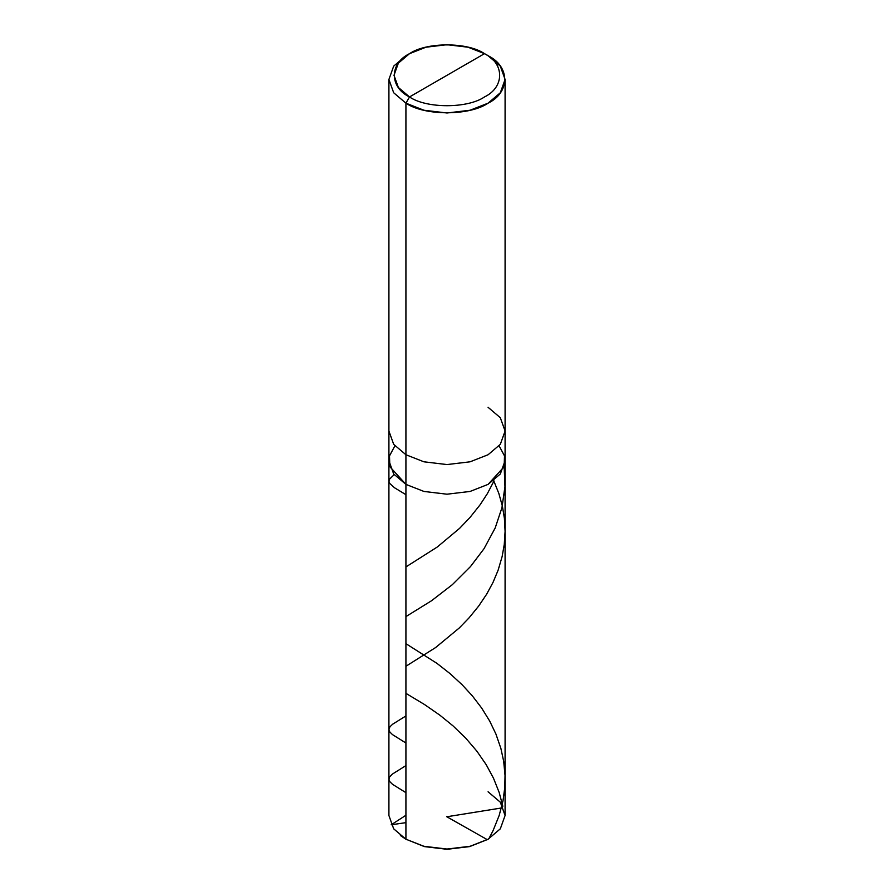 <?xml version="1.0" encoding="UTF-8"?>
<svg xmlns="http://www.w3.org/2000/svg" width="894" height="894" viewBox="0 0 894 894"><rect width="100%" height="100%" fill="white"/><g stroke="black" fill="none" stroke-linecap="round" stroke-linejoin="round"><path stroke-width="1.34" d="M488.079 839.22L469.641 846.596L447 849.3L424.359 846.596L405.921 839.22L405.921 484.38L389.862 466.702L389.493 455.918L394.891 445.849L389.493 455.918L389.862 466.702L405.921 484.38L423.924 491.443L447 494.203L470.076 491.443L488.079 484.38L500.316 473.988L505.088 460.667L500.316 473.988L488.079 484.38L470.076 491.443L447 494.203L423.924 491.443L405.921 484.38L405.921 839.22L423.924 846.283L447 849.043L470.076 846.283L488.079 839.22L500.316 828.827L505.088 815.507L500.316 802.186L488.079 791.782M488.079 407.306L500.316 417.71L505.088 431.031L500.316 444.34L488.079 454.744L470.076 461.807L447 464.567L423.924 461.807L405.921 454.744L405.921 484.38L393.684 473.988L388.912 460.667L393.684 473.988L405.921 484.38L423.924 491.443L447 494.203L470.076 491.443L488.079 484.38L504.138 466.702L504.507 455.918L499.109 445.849L504.507 455.918L504.138 466.702L488.079 484.38L470.076 491.443L447 494.203L423.924 491.443L405.921 484.38L405.921 454.744L423.924 461.807L447 464.567L470.076 461.807L488.079 454.744L500.316 444.34L505.088 431.031L505.088 815.507L500.316 828.827L488.079 839.22L470.076 846.283L447 849.043L423.924 846.283L405.921 839.22L424.359 846.596L447 849.3L469.641 846.596L487.688 839.444M400.4 835.532L405.921 839.22L393.684 828.827L388.912 815.507L388.912 431.031L393.684 444.34L405.921 454.744L405.921 103.168L423.924 110.23L447 112.99L470.076 110.23L488.079 103.168L500.316 92.775L505.088 79.454L500.316 66.134L488.079 55.741C510.239 66.413 510.239 92.495 488.079 103.168C469.585 115.963 424.415 115.963 405.921 103.168L409.519 96.943C389.303 87.199 389.303 63.407 409.519 53.662C426.382 41.984 467.618 41.984 484.481 53.662L409.519 96.943C426.382 108.621 467.618 108.621 484.481 96.943C504.697 87.199 504.697 63.407 484.481 53.662L488.079 55.741L484.481 53.662C504.697 63.407 504.697 87.199 484.481 96.943C467.618 108.621 426.382 108.621 409.519 96.943L484.481 53.662L468.054 47.214L447 44.7L425.946 47.214L409.519 53.662L398.355 63.15L393.997 75.308L398.355 87.456L409.519 96.943L405.921 103.168L405.921 454.744L393.684 444.34L388.912 431.031L388.912 79.454L393.684 92.775L405.921 103.168L393.684 92.775L388.912 79.454L393.684 66.134L405.921 55.741L393.684 66.134L388.912 79.454M405.921 792.665L392.522 784.317L389.84 781.669L388.912 779.21L389.628 776.931L392.332 774.115L405.921 765.599M405.921 494.673L394.5 487.755L389.605 483.308L388.912 481.207L389.415 479.285L393.941 474.893M405.921 822.648L391.181 824.793L405.921 815.272M405.921 566.93L437.255 547.027L459.594 528.343L469.942 517.525L480.078 504.808L487.364 493.656L494.013 480.938M446.598 816.635L487.297 839.667M487.811 839.365L488.839 838.773L493.097 830.582L499.198 815.406L503.031 800.655L504.775 787.603L505.032 775.478L503.691 761.375L500.897 748.479L495.913 734.019L489.711 721.089L481.631 708.003L472.345 695.867L462.164 684.782L450.006 673.595L436.998 663.393L405.921 643.669M405.921 616.603L431.478 600.779L452.319 584.687L470.501 566.55L484.034 548.692L495.198 527.952L501.959 507.647L504.954 486.615L504.16 466.646M447.156 816.714L502.059 807.885L502.819 806.22L499.165 792.453L493.499 778.216L486.202 764.683L476.904 751.206L465.74 738.142L453.012 725.861L439.982 715.267L424.594 704.584L405.921 693.342M405.921 666.265L435.601 647.558L459.371 627.89L469.059 617.855L478.681 606.054L486.671 594.152L493.007 582.43L498.137 570.16L502.149 556.493L504.261 544.502L505.088 531.382L504.395 518.263L502.406 506.261L498.863 493.522L493.689 480.626M405.921 743.003L392.477 734.611L389.829 731.974L388.912 729.683L389.896 726.867L392.622 724.218L405.921 715.938M406.692 839.656L405.921 839.22M505.088 431.031L505.088 79.454M488.079 55.741L484.481 53.662M405.921 55.741L409.519 53.662"/></g></svg>
